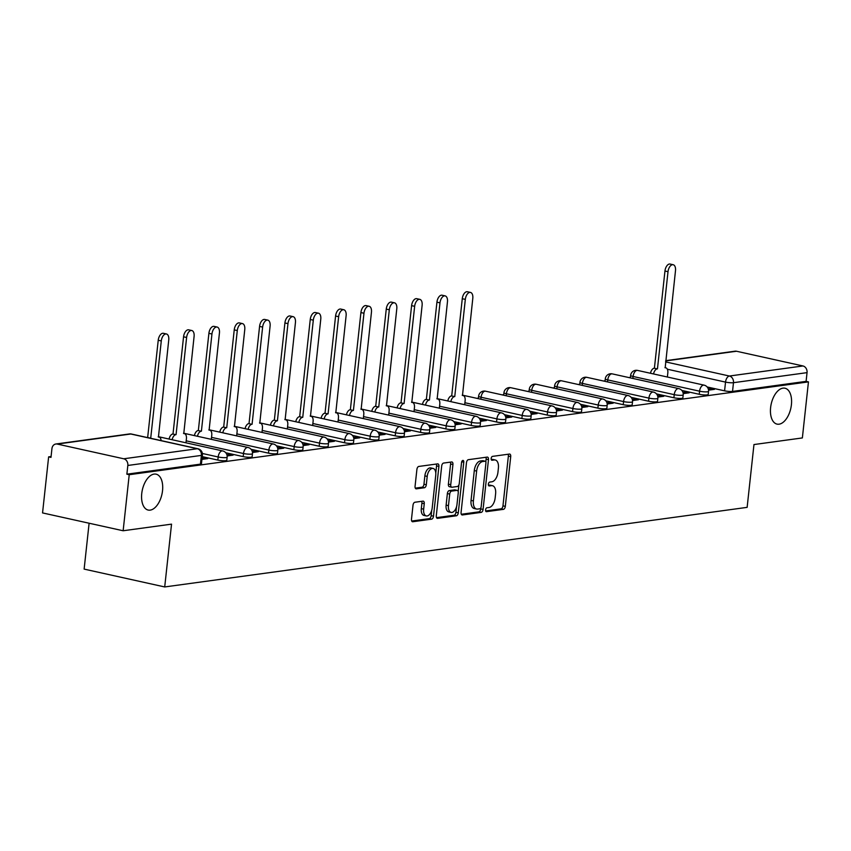 <?xml version="1.0" encoding="UTF-8"?>
<svg xmlns="http://www.w3.org/2000/svg" width="851" height="851" viewBox="0 0 851 851"><rect width="100%" height="100%" fill="white"/><g stroke="black" fill="none" stroke-linecap="round" stroke-linejoin="round"><path stroke-width="1.28" d="M485.581 509.887A1.979 1.074 102.5 0 0 486.261 511.664A1.979 1.074 102.5 0 0 486.485 511.664L503.42 509.355A2.819 1.542 102.5 0 0 505.313 506.366L510.717 456.615A2.819 1.542 102.5 0 0 509.738 454.072A2.819 1.542 102.5 0 0 509.43 454.062L492.484 456.381A1.979 1.074 102.5 0 0 491.165 458.466A1.979 1.074 102.5 0 0 491.846 460.242A1.979 1.074 102.5 0 0 492.069 460.253L494.261 459.944A9.021 4.925 102.5 0 1 495.25 459.987A9.021 4.925 102.5 0 1 498.399 468.093L497.952 472.241A9.021 4.925 102.5 0 1 491.889 481.783L489.697 482.091A1.979 1.074 102.5 0 0 488.368 484.176A1.979 1.074 102.5 0 0 489.059 485.953A1.979 1.074 102.5 0 0 489.272 485.953L491.463 485.655A9.021 4.925 102.5 0 1 492.452 485.698A9.021 4.925 102.5 0 1 495.612 493.803L495.154 497.952A9.021 4.925 102.5 0 1 489.091 507.494L486.9 507.792A1.979 1.074 102.5 0 0 485.581 509.887M162.53 490.687A18.382 10.042 102.5 0 0 156.116 474.167A18.382 10.042 102.5 0 0 141.745 493.537A18.382 10.042 102.5 0 0 148.159 510.057A18.382 10.042 102.5 0 0 162.53 490.687M791.409 404.746A18.382 10.042 102.5 0 0 784.984 388.226A18.382 10.042 102.5 0 0 770.612 407.586A18.382 10.042 102.5 0 0 777.037 424.117A18.382 10.042 102.5 0 0 791.409 404.746M414.905 502.25A2.819 1.542 102.5 0 0 413.012 505.228L411.49 519.195A2.819 1.542 102.5 0 0 412.48 521.727A2.819 1.542 102.5 0 0 412.788 521.737L431.606 519.163A2.819 1.542 102.5 0 0 433.499 516.185L438.903 466.422A2.819 1.542 102.5 0 0 437.914 463.891A2.819 1.542 102.5 0 0 437.605 463.88L418.798 466.444A2.819 1.542 102.5 0 0 416.905 469.433L415.065 486.293A2.819 1.542 102.5 0 0 416.054 488.825A2.819 1.542 102.5 0 0 416.362 488.836L424.415 487.74A2.819 1.542 102.5 0 0 426.308 484.762L427.213 476.4A7.542 4.117 102.5 0 1 433.116 468.444A7.542 4.117 102.5 0 1 435.744 475.23L432.191 507.994A7.542 4.117 102.5 0 1 426.287 515.94A7.542 4.117 102.5 0 1 423.66 509.153L424.255 503.696A2.819 1.542 102.5 0 0 423.266 501.165A2.819 1.542 102.5 0 0 422.958 501.143L414.905 502.25M808.45 381.886L802.365 437.935L753.965 444.552L747.135 507.356L164.711 586.945L171.54 524.142L123.14 530.758L129.224 474.709L808.45 381.886L806.099 381.365L807.046 372.642L733.477 382.695A5.744 0.947 -173.8 0 1 725.531 382.099L667.333 369.217M461.072 512.419A2.819 1.542 102.5 0 0 462.061 514.951A2.819 1.542 102.5 0 0 462.37 514.961L481.177 512.387A2.819 1.542 102.5 0 0 483.07 509.409L488.485 459.646A2.819 1.542 102.5 0 0 487.495 457.115A2.819 1.542 102.5 0 0 487.187 457.104L468.38 459.678A2.819 1.542 102.5 0 0 466.476 462.657L461.072 512.419M456.391 515.78L437.584 518.355A2.819 1.542 102.5 0 1 437.265 518.333A2.819 1.542 102.5 0 1 436.286 515.802L441.69 466.04A2.819 1.542 102.5 0 1 443.584 463.061L451.636 461.965A2.819 1.542 102.5 0 1 451.945 461.976A2.819 1.542 102.5 0 1 452.934 464.508L450.743 484.687A2.819 1.542 102.5 0 0 451.721 487.219A2.819 1.542 102.5 0 0 452.03 487.229L457.37 486.506A2.819 1.542 102.5 0 0 459.263 483.517L461.55 462.508A1.979 1.074 102.5 0 1 463.093 460.434A1.979 1.074 102.5 0 1 463.784 462.21L458.285 512.802A2.819 1.542 102.5 0 1 456.391 515.78L454.04 515.259L436.52 517.653M123.14 530.758L42.55 512.919L48.635 456.87L51.081 456.54M630.41 377.365L628.91 377.567M605.072 380.822L603.572 381.035M579.733 384.29L578.233 384.492M554.405 387.748L552.895 387.96M529.067 391.215L527.556 391.417M503.728 394.673L502.228 394.885M478.39 398.14L476.89 398.342M89.11 523.227L84.132 569.106L164.711 586.945M129.224 474.709L126.873 474.188L127.831 465.465A5.744 4.723 -97.8 0 0 123.735 458.785L57.251 444.062A5.744 4.723 -97.8 0 0 55.858 444.009A5.744 4.723 -97.8 0 0 51.932 448.658L50.986 457.391L48.635 456.87M806.099 381.365L732.53 391.428A5.744 0.947 -173.8 0 1 724.584 390.832L707.16 386.971M665.716 360.664L735.083 351.186A5.744 4.723 82.2 0 1 736.466 351.24L802.961 365.962A5.744 4.723 82.2 0 1 807.046 372.642M683.204 393.619L689.14 392.811L685.619 392.034L685.481 393.311M657.866 397.087L663.801 396.268L660.28 395.492L660.142 396.768M632.527 400.544L638.473 399.736L634.942 398.959L634.803 400.236M607.199 404.012L613.135 403.193L609.603 402.417L609.465 403.693M581.861 407.469L587.796 406.661L584.275 405.884L584.126 407.161M556.522 410.937L562.458 410.118L558.937 409.342L558.799 410.618M531.184 414.394L537.119 413.586L533.598 412.809L533.46 414.086M505.845 417.862L511.781 417.043L508.26 416.267L508.121 417.543M480.507 421.319L486.442 420.511L482.921 419.734L482.783 421.011M455.168 424.787L461.114 423.968L457.583 423.192L457.444 424.468M429.84 428.244L435.776 427.436L432.244 426.659L432.106 427.936M404.502 431.712L410.437 430.893L406.916 430.117L406.778 431.393M379.163 435.169L385.099 434.361L381.578 433.584L381.439 434.861M353.825 438.637L359.76 437.818L356.239 437.042L356.101 438.318M328.486 442.095L334.422 441.286L330.901 440.51L330.762 441.786M303.147 445.562L309.094 444.743L305.562 443.967L305.424 445.243M277.82 449.02L283.755 448.211L280.224 447.435L280.085 448.711M252.481 452.487L258.417 451.668L254.896 450.892L254.747 452.168M227.143 455.945L233.078 455.136L229.557 454.36L229.419 455.636M201.932 459.391L207.74 458.593L204.219 457.817L204.08 459.093M217.845 460.083L218.175 456.976A5.744 0.947 -173.8 0 0 224.036 457.668A5.744 0.947 -173.8 0 0 227.143 457.157L226.802 460.253A5.744 0.947 6.2 0 1 223.696 460.763A5.744 0.947 6.2 0 1 217.845 460.083L202.24 456.625M243.173 456.615L243.514 453.519A5.744 0.947 -173.8 0 0 249.375 454.2A5.744 0.947 -173.8 0 0 252.47 453.689L252.141 456.796A5.744 0.947 6.2 0 1 249.035 457.295A5.744 0.947 6.2 0 1 243.173 456.615L225.76 452.753M268.512 453.157L268.852 450.051A5.744 0.947 -173.8 0 0 274.703 450.743A5.744 0.947 -173.8 0 0 277.809 450.232L277.479 453.328A5.744 0.947 6.2 0 1 274.373 453.838A5.744 0.947 6.2 0 1 268.512 453.157L251.088 449.296M293.85 449.69L294.191 446.594A5.744 0.947 -173.8 0 0 300.041 447.275A5.744 0.947 -173.8 0 0 303.147 446.764L302.807 449.871A5.744 0.947 6.2 0 1 299.712 450.37A5.744 0.947 6.2 0 1 293.85 449.69L276.426 445.828M319.189 446.232L319.529 443.126A5.744 0.947 -173.8 0 0 325.38 443.818A5.744 0.947 -173.8 0 0 328.486 443.307L328.146 446.403A5.744 0.947 6.2 0 1 325.05 446.913A5.744 0.947 6.2 0 1 319.189 446.232L301.765 442.371M344.527 442.765L344.868 439.669A5.744 0.947 -173.8 0 0 350.718 440.35A5.744 0.947 -173.8 0 0 353.825 439.839L353.484 442.945A5.744 0.947 6.2 0 1 350.378 443.445A5.744 0.947 6.2 0 1 344.527 442.765L327.103 438.903M369.866 439.307L370.196 436.201A5.744 0.947 -173.8 0 0 376.057 436.893A5.744 0.947 -173.8 0 0 379.163 436.382L378.823 439.478A5.744 0.947 6.2 0 1 375.716 439.988A5.744 0.947 6.2 0 1 369.866 439.307L352.442 435.446M395.204 435.84L395.534 432.744A5.744 0.947 -173.8 0 0 401.395 433.425A5.744 0.947 -173.8 0 0 404.491 432.914L404.161 436.02A5.744 0.947 6.2 0 1 401.055 436.52A5.744 0.947 6.2 0 1 395.204 435.84L377.78 431.978M420.532 432.382L420.873 429.276A5.744 0.947 -173.8 0 0 426.734 429.968A5.744 0.947 -173.8 0 0 429.829 429.457L429.5 432.553A5.744 0.947 6.2 0 1 426.394 433.063A5.744 0.947 6.2 0 1 420.532 432.382L403.108 428.521M445.871 428.915L446.211 425.819A5.744 0.947 -173.8 0 0 452.062 426.5A5.744 0.947 -173.8 0 0 455.168 425.989L454.838 429.095A5.744 0.947 6.2 0 1 451.732 429.595A5.744 0.947 6.2 0 1 445.871 428.915L428.447 425.053M471.209 425.457L471.55 422.351A5.744 0.947 -173.8 0 0 477.4 423.043A5.744 0.947 -173.8 0 0 480.507 422.532L480.166 425.628A5.744 0.947 6.2 0 1 477.071 426.138A5.744 0.947 6.2 0 1 471.209 425.457L453.785 421.596M496.548 421.99L496.888 418.894A5.744 0.947 -173.8 0 0 502.739 419.575A5.744 0.947 -173.8 0 0 505.845 419.064L505.505 422.17A5.744 0.947 6.2 0 1 502.398 422.67A5.744 0.947 6.2 0 1 496.548 421.99L479.124 418.128M521.886 418.532L522.216 415.426A5.744 0.947 -173.8 0 0 528.077 416.118A5.744 0.947 -173.8 0 0 531.184 415.607L530.843 418.703A5.744 0.947 6.2 0 1 527.737 419.213A5.744 0.947 6.2 0 1 521.886 418.532L504.462 414.671M547.225 415.065L547.555 411.969A5.744 0.947 -173.8 0 0 553.416 412.65A5.744 0.947 -173.8 0 0 556.522 412.139L556.182 415.245A5.744 0.947 6.2 0 1 553.076 415.745A5.744 0.947 6.2 0 1 547.225 415.065L529.801 411.203M572.553 411.607L572.893 408.501A5.744 0.947 -173.8 0 0 578.754 409.193A5.744 0.947 -173.8 0 0 581.85 408.682L581.52 411.778A5.744 0.947 6.2 0 1 578.414 412.288A5.744 0.947 6.2 0 1 572.553 411.607L555.129 407.746M597.891 408.14L598.232 405.044A5.744 0.947 -173.8 0 0 604.082 405.725A5.744 0.947 -173.8 0 0 607.188 405.214L606.859 408.32A5.744 0.947 6.2 0 1 603.753 408.82A5.744 0.947 6.2 0 1 597.891 408.14L580.467 404.278M623.23 404.682L623.57 401.576A5.744 0.947 -173.8 0 0 629.421 402.268A5.744 0.947 -173.8 0 0 632.527 401.757L632.187 404.853A5.744 0.947 6.2 0 1 629.091 405.363A5.744 0.947 6.2 0 1 623.23 404.682L605.806 400.821M648.568 401.215L648.909 398.119A5.744 0.947 -173.8 0 0 654.759 398.8A5.744 0.947 -173.8 0 0 657.866 398.289L657.525 401.395A5.744 0.947 6.2 0 1 654.419 401.895A5.744 0.947 6.2 0 1 648.568 401.215L631.144 397.353M673.907 397.757L674.237 394.651A5.744 0.947 -173.8 0 0 680.098 395.343A5.744 0.947 -173.8 0 0 683.204 394.832L682.864 397.928A5.744 0.947 6.2 0 1 679.758 398.438A5.744 0.947 6.2 0 1 673.907 397.757L656.483 393.896M699.245 394.29L699.575 391.194A5.744 0.947 -173.8 0 0 705.436 391.875A5.744 0.947 -173.8 0 0 708.543 391.364L708.202 394.47A5.744 0.947 6.2 0 1 705.096 394.97A5.744 0.947 6.2 0 1 699.245 394.29L681.821 390.428M708.543 390.162L714.478 389.343L710.957 388.567L710.819 389.843M710.957 388.567L708.277 388.928M126.873 474.188L200.453 464.135A5.744 0.947 6.2 0 0 201.464 463.721L202.41 454.987A5.744 0.947 -173.8 0 1 201.4 455.402L127.831 465.465M685.619 392.034L682.938 392.396M660.28 395.492L657.6 395.853M634.942 398.959L632.272 399.321M609.603 402.417L606.933 402.778M584.275 405.884L581.595 406.246M558.937 409.342L556.256 409.703M533.598 412.809L530.918 413.171M508.26 416.267L505.579 416.628M482.921 419.734L480.251 420.096M457.583 423.192L454.913 423.553M432.244 426.659L429.574 427.021M406.916 430.117L404.236 430.478M381.578 433.584L378.897 433.946M356.239 437.042L353.559 437.403M330.901 440.51L328.22 440.871M305.562 443.967L302.892 444.328M280.224 447.435L277.554 447.796M254.896 450.892L252.215 451.253M229.557 454.36L226.877 454.721M204.219 457.817L202.07 458.115M492.452 485.698L490.102 485.176A9.021 4.925 102.5 0 0 489.112 485.134L491.463 485.655M488.442 485.23L489.112 485.134M495.25 459.987L492.899 459.466A9.021 4.925 102.5 0 0 491.91 459.423L494.261 459.944M491.24 459.519L491.91 459.423M485.644 510.94L501.069 508.834A2.819 1.542 102.5 0 0 502.962 505.845L508.366 456.093A2.819 1.542 102.5 0 0 508.132 454.243M485.836 461.891L486.134 459.125A2.819 1.542 102.5 0 0 485.9 457.274M461.306 514.27L478.836 511.866A2.819 1.542 102.5 0 0 480.73 508.887L480.836 507.834M479.847 508.76A1.979 1.074 102.5 0 0 481.177 506.675L485.921 462.997A1.979 1.074 102.5 0 0 485.23 461.221A1.979 1.074 102.5 0 0 485.017 461.21L482.698 461.529A9.021 4.925 102.5 0 0 476.634 471.071L473.401 500.931A9.021 4.925 102.5 0 0 476.549 509.036A9.021 4.925 102.5 0 0 477.539 509.079L479.847 508.76M483.081 460.785A1.979 1.074 102.5 0 0 482.879 460.699A1.979 1.074 102.5 0 0 482.666 460.689L485.017 461.21M476.549 509.036L474.198 508.515A9.021 4.925 102.5 0 1 471.05 500.409L474.294 470.55A9.021 4.925 102.5 0 1 480.347 461.008L482.666 460.689M449.679 486.719A2.819 1.542 102.5 0 1 449.371 486.698A2.819 1.542 102.5 0 1 448.392 484.166L450.583 463.986A2.819 1.542 102.5 0 0 450.349 462.136M458.912 484.921L458.189 491.58M456.53 506.781L455.934 512.281L458.285 512.802M448.466 505.632A7.542 4.117 102.5 0 0 451.094 512.408A7.542 4.117 102.5 0 0 456.987 504.462L458.242 492.92A2.819 1.542 102.5 0 0 457.264 490.389A2.819 1.542 102.5 0 0 456.955 490.378L451.615 491.101A2.819 1.542 102.5 0 0 449.722 494.091L448.466 505.632L446.115 505.111A7.542 4.117 102.5 0 0 448.743 511.887L451.094 512.408M455.2 489.985A2.819 1.542 102.5 0 0 454.913 489.868A2.819 1.542 102.5 0 0 454.604 489.857L456.955 490.378M446.115 505.111L447.371 493.569A2.819 1.542 102.5 0 1 449.264 490.58L454.604 489.857M454.04 515.259A2.819 1.542 102.5 0 0 455.934 512.281M426.287 515.94L423.947 515.419A7.542 4.117 102.5 0 1 421.309 508.632L421.905 503.175A2.819 1.542 102.5 0 0 421.67 501.324M433.116 468.444L430.766 467.933A7.542 4.117 102.5 0 0 424.862 475.879L427.213 476.4M415.299 488.144L422.064 487.219A2.819 1.542 102.5 0 0 423.958 484.24L424.862 475.879M435.786 472.965L436.552 465.901A2.819 1.542 102.5 0 0 436.318 464.05M411.724 521.046L429.255 518.642A2.819 1.542 102.5 0 0 431.149 515.663L431.723 510.313M650.472 373.27A5.744 3.138 -77.5 0 1 654.164 368.206L657.217 368.887A5.744 3.138 102.5 0 0 653.525 373.951M667.375 377.014L667.812 372.993A5.744 3.138 102.5 0 0 665.812 367.823A5.744 3.138 102.5 0 0 665.174 367.802L675.492 270.671A6.606 3.606 102.5 0 0 673.184 264.725A6.606 3.606 102.5 0 0 668.014 271.692L657.461 368.855M654.408 368.175L664.961 271.012A6.606 3.606 -77.5 0 1 670.131 264.055L673.184 264.725M447.775 400.97A5.744 3.138 -77.5 0 1 451.466 395.906L454.53 396.587A5.744 3.138 102.5 0 0 450.828 401.651M464.678 404.714L465.125 400.693A5.744 3.138 102.5 0 0 463.114 395.524A5.744 3.138 102.5 0 0 462.487 395.502L472.794 298.371A6.606 3.606 102.5 0 0 470.486 292.425A6.606 3.606 102.5 0 0 465.327 299.392L454.764 396.555M451.711 395.875L462.274 298.712A6.606 3.606 -77.5 0 1 467.433 291.755L470.486 292.425M422.436 404.438A5.744 3.138 -77.5 0 1 426.138 399.374L429.191 400.055A5.744 3.138 102.5 0 0 425.489 405.108M439.35 408.182L439.786 404.151A5.744 3.138 102.5 0 0 437.776 398.981A5.744 3.138 102.5 0 0 437.148 398.959L447.456 301.828A6.606 3.606 102.5 0 0 445.147 295.893A6.606 3.606 102.5 0 0 439.988 302.85L429.436 400.013M426.372 399.342L436.935 302.179A6.606 3.606 -77.5 0 1 442.095 295.212L445.147 295.893M397.098 407.895A5.744 3.138 -77.5 0 1 400.8 402.831L403.853 403.512A5.744 3.138 102.5 0 0 400.151 408.576M414.011 411.639L414.448 407.618A5.744 3.138 102.5 0 0 412.437 402.449A5.744 3.138 102.5 0 0 411.81 402.427L422.117 305.296A6.606 3.606 102.5 0 0 419.809 299.35A6.606 3.606 102.5 0 0 414.65 306.317L404.097 403.48M401.044 402.8L411.597 305.637A6.606 3.606 -77.5 0 1 416.756 298.68L419.809 299.35M371.759 411.363A5.744 3.138 -77.5 0 1 375.461 406.299L378.514 406.98A5.744 3.138 102.5 0 0 374.812 412.033M388.673 415.107L389.109 411.076A5.744 3.138 102.5 0 0 387.099 405.906A5.744 3.138 102.5 0 0 386.471 405.884L396.789 308.753A6.606 3.606 102.5 0 0 394.481 302.818A6.606 3.606 102.5 0 0 389.311 309.775L378.759 406.938M375.706 406.267L386.258 309.104A6.606 3.606 -77.5 0 1 391.428 302.137L394.481 302.818M346.421 414.82A5.744 3.138 -77.5 0 1 350.123 409.756L353.176 410.437A5.744 3.138 102.5 0 0 349.484 415.501M363.334 418.564L363.771 414.543A5.744 3.138 102.5 0 0 361.771 409.374A5.744 3.138 102.5 0 0 361.132 409.352L371.451 312.221A6.606 3.606 102.5 0 0 369.143 306.275A6.606 3.606 102.5 0 0 363.973 313.242L353.42 410.405M350.367 409.725L360.92 312.562A6.606 3.606 -77.5 0 1 366.09 305.605L369.143 306.275M321.093 418.288A5.744 3.138 -77.5 0 1 324.784 413.224L327.837 413.905A5.744 3.138 102.5 0 0 324.146 418.958M337.996 422.032L338.432 418.001A5.744 3.138 102.5 0 0 336.432 412.831A5.744 3.138 102.5 0 0 335.794 412.809L346.112 315.678A6.606 3.606 102.5 0 0 343.804 309.743A6.606 3.606 102.5 0 0 338.645 316.7L328.082 413.863M325.029 413.192L335.581 316.029A6.606 3.606 -77.5 0 1 340.751 309.062L343.804 309.743M295.754 421.745A5.744 3.138 -77.5 0 1 299.446 416.682L302.509 417.362A5.744 3.138 102.5 0 0 298.807 422.426M312.657 425.489L313.094 421.468A5.744 3.138 102.5 0 0 311.094 416.299A5.744 3.138 102.5 0 0 310.466 416.277L320.774 319.146A6.606 3.606 102.5 0 0 318.465 313.2A6.606 3.606 102.5 0 0 313.306 320.167L302.743 417.33M299.69 416.65L310.253 319.487A6.606 3.606 -77.5 0 1 315.413 312.53L318.465 313.2M270.416 425.213A5.744 3.138 -77.5 0 1 274.118 420.149L277.171 420.83A5.744 3.138 102.5 0 0 273.469 425.883M287.33 428.957L287.766 424.926A5.744 3.138 102.5 0 0 285.755 419.756A5.744 3.138 102.5 0 0 285.128 419.734L295.435 322.603A6.606 3.606 102.5 0 0 293.127 316.668A6.606 3.606 102.5 0 0 287.968 323.625L277.415 420.788M274.352 420.117L284.915 322.954A6.606 3.606 -77.5 0 1 290.074 315.987L293.127 316.668M245.077 428.67A5.744 3.138 -77.5 0 1 248.779 423.607L251.832 424.287A5.744 3.138 102.5 0 0 248.13 429.351M261.991 432.414L262.427 428.393A5.744 3.138 102.5 0 0 260.417 423.224A5.744 3.138 102.5 0 0 259.789 423.202L270.097 326.071A6.606 3.606 102.5 0 0 267.788 320.125A6.606 3.606 102.5 0 0 262.629 327.092L252.077 424.255M249.024 423.575L259.576 326.412A6.606 3.606 -77.5 0 1 264.735 319.455L267.788 320.125M219.739 432.138A5.744 3.138 -77.5 0 1 223.441 427.074L226.494 427.755A5.744 3.138 102.5 0 0 222.792 432.808M236.652 435.882L237.089 431.851A5.744 3.138 102.5 0 0 235.078 426.681A5.744 3.138 102.5 0 0 234.451 426.659L244.769 329.528A6.606 3.606 102.5 0 0 242.461 323.593A6.606 3.606 102.5 0 0 237.291 330.55L226.738 427.713M223.685 427.042L234.238 329.88A6.606 3.606 -77.5 0 1 239.397 322.912L242.461 323.593M194.4 435.595A5.744 3.138 -77.5 0 1 198.102 430.532L201.155 431.212A5.744 3.138 102.5 0 0 197.453 436.276M211.314 439.339L211.75 435.318A5.744 3.138 102.5 0 0 209.74 430.149A5.744 3.138 102.5 0 0 209.112 430.127L219.43 332.996A6.606 3.606 102.5 0 0 217.122 327.05A6.606 3.606 102.5 0 0 211.952 334.017L201.4 431.18M198.347 430.5L208.899 333.337A6.606 3.606 -77.5 0 1 214.069 326.38L217.122 327.05M169.072 439.063A5.744 3.138 -77.5 0 1 172.764 433.999L175.817 434.68A5.744 3.138 102.5 0 0 172.125 439.733M185.975 442.807L186.412 438.776A5.744 3.138 102.5 0 0 184.412 433.606A5.744 3.138 102.5 0 0 183.773 433.584L194.092 336.453A6.606 3.606 102.5 0 0 191.783 330.518A6.606 3.606 102.5 0 0 186.614 337.475L176.061 434.638M173.008 433.967L183.561 336.805A6.606 3.606 -77.5 0 1 188.731 329.837L191.783 330.518M147.17 437.51A5.744 3.138 -77.5 0 1 147.425 437.457L150.478 438.137A5.744 3.138 102.5 0 0 150.223 438.191M161.116 440.605A5.744 3.138 102.5 0 0 159.073 437.074A5.744 3.138 102.5 0 0 158.446 437.052L168.753 339.921A6.606 3.606 102.5 0 0 166.445 333.975A6.606 3.606 102.5 0 0 161.286 340.943L150.723 438.105M147.67 437.425L158.233 340.262A6.606 3.606 -77.5 0 1 163.392 333.305L166.445 333.975M123.735 458.785L197.315 448.732L130.82 434.01L57.251 444.062M724.584 390.832L725.531 382.099A5.744 3.138 102.5 0 1 729.392 376.025L802.961 365.962M665.578 361.898L729.392 376.025A5.744 4.723 82.2 0 1 733.477 382.695L732.53 391.428M736.466 351.24L665.684 360.92M227.143 457.157A5.744 5.744 0 0 0 222.664 450.924A5.744 3.138 -77.5 0 0 222.037 450.902A5.744 3.138 -77.5 0 0 218.175 456.976L202.378 453.477M252.47 453.689A5.744 5.744 0 0 0 248.003 447.466A5.744 3.138 -77.5 0 0 247.375 447.445A5.744 3.138 -77.5 0 0 243.514 453.519L186.188 440.829M277.809 450.232A5.744 5.744 0 0 0 273.341 443.999A5.744 3.138 -77.5 0 0 272.714 443.977A5.744 3.138 -77.5 0 0 268.852 450.051L211.527 437.361M303.147 446.764A5.744 5.744 0 0 0 298.68 440.541A5.744 3.138 -77.5 0 0 298.052 440.52A5.744 3.138 -77.5 0 0 294.191 446.594L236.865 433.904M328.486 443.307A5.744 5.744 0 0 0 324.018 437.074A5.744 3.138 -77.5 0 0 323.391 437.052A5.744 3.138 -77.5 0 0 319.529 443.126L262.204 430.436M353.825 439.839A5.744 5.744 0 0 0 349.357 433.616A5.744 3.138 -77.5 0 0 348.719 433.595A5.744 3.138 -77.5 0 0 344.868 439.669L287.542 426.979M379.163 436.382A5.744 5.744 0 0 0 374.685 430.149A5.744 3.138 -77.5 0 0 374.057 430.127A5.744 3.138 -77.5 0 0 370.196 436.201L312.881 423.511M404.491 432.914A5.744 5.744 0 0 0 400.023 426.691A5.744 3.138 -77.5 0 0 399.396 426.67A5.744 3.138 -77.5 0 0 395.534 432.744L338.209 420.054M429.829 429.457A5.744 5.744 0 0 0 425.362 423.224A5.744 3.138 -77.5 0 0 424.734 423.202A5.744 3.138 -77.5 0 0 420.873 429.276L363.547 416.586M455.168 425.989A5.744 5.744 0 0 0 450.7 419.766A5.744 3.138 -77.5 0 0 450.073 419.745A5.744 3.138 -77.5 0 0 446.211 425.819L388.886 413.129M480.507 422.532A5.744 5.744 0 0 0 476.039 416.299A5.744 3.138 -77.5 0 0 475.411 416.277A5.744 3.138 -77.5 0 0 471.55 422.351L414.224 409.661M505.845 419.064A5.744 5.744 0 0 0 501.377 412.841A5.744 3.138 -77.5 0 0 500.739 412.82A5.744 3.138 -77.5 0 0 496.888 418.894L439.563 406.204M531.184 415.607A5.744 5.744 0 0 0 526.716 409.374A5.744 3.138 -77.5 0 0 526.078 409.352A5.744 3.138 -77.5 0 0 522.216 415.426L464.901 402.736M556.522 412.139A5.744 5.744 0 0 0 552.044 405.916A5.744 3.138 -77.5 0 0 551.416 405.895A5.744 3.138 -77.5 0 0 547.555 411.969L481.07 397.247A5.744 0.947 -173.8 0 1 478.602 396.183L478.336 398.662M480.847 399.225L481.07 397.247A5.744 3.138 -77.5 0 1 484.921 391.173A5.744 3.138 102.5 0 1 485.559 391.194A5.744 5.744 0 0 0 478.602 396.183M581.85 408.682A5.744 5.744 0 0 0 577.382 402.449A5.744 3.138 -77.5 0 0 576.755 402.427A5.744 3.138 -77.5 0 0 572.893 408.501L506.398 393.779A5.744 0.947 -173.8 0 1 503.941 392.715L503.664 395.204M506.185 395.758L506.398 393.779A5.744 3.138 -77.5 0 1 510.26 387.705A5.744 3.138 102.5 0 1 510.898 387.726A5.744 5.744 0 0 0 503.941 392.715M607.188 405.214A5.744 5.744 0 0 0 602.721 398.991A5.744 3.138 -77.5 0 0 602.093 398.97A5.744 3.138 -77.5 0 0 598.232 405.044L531.737 390.322A5.744 0.947 -173.8 0 1 529.279 389.258L529.003 391.737M531.524 392.3L531.737 390.322A5.744 3.138 -77.5 0 1 535.598 384.248A5.744 3.138 102.5 0 1 536.226 384.269A5.744 5.744 0 0 0 529.279 389.258M632.527 401.757A5.744 5.744 0 0 0 628.059 395.524A5.744 3.138 -77.5 0 0 627.432 395.502A5.744 3.138 -77.5 0 0 623.57 401.576L557.075 386.854A5.744 0.947 -173.8 0 1 554.618 385.79L554.341 388.279M556.862 388.833L557.075 386.854A5.744 3.138 -77.5 0 1 560.937 380.78A5.744 3.138 102.5 0 1 561.564 380.801A5.744 5.744 0 0 0 554.618 385.79M657.866 398.289A5.744 5.744 0 0 0 653.398 392.066A5.744 3.138 -77.5 0 0 652.77 392.045A5.744 3.138 -77.5 0 0 648.909 398.119L582.414 383.397A5.744 0.947 -173.8 0 1 579.946 382.333L579.68 384.812M582.201 385.375L582.414 383.397A5.744 3.138 -77.5 0 1 586.275 377.323A5.744 3.138 102.5 0 1 586.903 377.344A5.744 5.744 0 0 0 579.946 382.333M683.204 394.832A5.744 5.744 0 0 0 678.736 388.599A5.744 3.138 -77.5 0 0 678.098 388.577A5.744 3.138 -77.5 0 0 674.237 394.651L607.752 379.929A5.744 0.947 -173.8 0 1 605.284 378.865L605.018 381.354M607.54 381.908L607.752 379.929A5.744 3.138 -77.5 0 1 611.614 373.855A5.744 3.138 102.5 0 1 612.241 373.876A5.744 5.744 0 0 0 605.284 378.865M708.543 391.364A5.744 5.744 0 0 0 704.064 385.141A5.744 3.138 -77.5 0 0 703.437 385.12A5.744 3.138 -77.5 0 0 699.575 391.194L633.091 376.472A5.744 0.947 -173.8 0 1 630.623 375.408L630.357 377.887M632.867 378.45L633.091 376.472A5.744 3.138 -77.5 0 1 636.952 370.398A5.744 3.138 102.5 0 1 637.58 370.419A5.744 5.744 0 0 0 630.623 375.408M200.453 464.135L201.4 455.402A5.744 4.723 82.2 0 0 197.315 448.732A5.744 3.138 -77.5 0 1 197.943 448.754L131.448 434.031A5.744 5.744 0 0 0 129.437 433.957L55.858 444.009M129.437 433.957A5.744 4.723 -97.8 0 1 130.82 434.01A5.744 3.138 -77.5 0 1 131.448 434.031M508.366 456.093L510.717 456.615M502.962 505.845L505.313 506.366M501.069 508.834L503.42 509.355M486.134 459.125L488.485 459.646M480.73 508.887L483.07 509.409M478.836 511.866L481.177 512.387M461.774 514.834L462.37 514.961M480.347 461.008L482.698 461.529M474.294 470.55L476.634 471.071M471.05 500.409L473.401 500.931M436.988 518.216L437.584 518.355M450.583 463.986L452.934 464.508M448.392 484.166L450.743 484.687M461.721 461.753L463.784 462.21M449.264 490.58L451.615 491.101M447.371 493.569L449.722 494.091M421.905 503.175L424.255 503.696M421.309 508.632L423.66 509.153M423.958 484.24L426.308 484.762M422.064 487.219L424.415 487.74M415.767 488.708L416.362 488.836M436.552 465.901L438.903 466.422M431.149 515.663L433.499 516.185M429.255 518.642L431.606 519.163M412.192 521.61L412.788 521.737M654.164 368.206L657.217 368.887M664.961 271.012L668.014 271.692M451.466 395.906L454.53 396.587M462.274 298.712L465.327 299.392M426.138 399.374L429.191 400.055M436.935 302.179L439.988 302.85M400.8 402.831L403.853 403.512M411.597 305.637L414.65 306.317M375.461 406.299L378.514 406.98M386.258 309.104L389.311 309.775M350.123 409.756L353.176 410.437M360.92 312.562L363.973 313.242M324.784 413.224L327.837 413.905M335.581 316.029L338.645 316.7M299.446 416.682L302.509 417.362M310.253 319.487L313.306 320.167M274.118 420.149L277.171 420.83M284.915 322.954L287.968 323.625M248.779 423.607L251.832 424.287M259.576 326.412L262.629 327.092M223.441 427.074L226.494 427.755M234.238 329.88L237.291 330.55M198.102 430.532L201.155 431.212M208.899 333.337L211.952 334.017M172.764 433.999L175.817 434.68M183.561 336.805L186.614 337.475M147.425 437.457L150.478 438.137M158.233 340.262L161.286 340.943M637.58 370.419L704.064 385.141M612.241 373.876L678.736 388.599M586.903 377.344L653.398 392.066M561.564 380.801L628.059 395.524M536.226 384.269L602.721 398.991M510.898 387.726L577.382 402.449M485.559 391.194L552.044 405.916M462.284 395.109L526.716 409.374M436.946 398.576L501.377 412.841M411.607 402.034L476.039 416.299M386.28 405.501L450.7 419.766M360.941 408.959L425.362 423.224M335.602 412.427L400.023 426.691M310.264 415.884L374.685 430.149M284.925 419.352L349.357 433.616M259.587 422.809L324.018 437.074M234.259 426.277L298.68 440.541M208.921 429.734L273.341 443.999M183.582 433.202L248.003 447.466M158.243 436.659L222.664 450.924M202.41 454.987A5.744 5.744 0 0 0 197.943 448.754M482.879 460.699L485.23 461.221M449.371 486.698L451.721 487.219M454.913 489.868L457.264 490.389M664.961 367.632L665.812 367.823M462.263 395.332L463.114 395.524M436.925 398.8L437.776 398.981M411.586 402.257L412.437 402.449M386.248 405.725L387.099 405.906M360.909 409.182L361.771 409.374M335.581 412.65L336.432 412.831M310.243 416.107L311.094 416.299M284.904 419.575L285.755 419.756M259.566 423.032L260.417 423.224M234.227 426.5L235.078 426.681M208.889 429.957L209.74 430.149M183.561 433.425L184.412 433.606M158.222 436.882L159.073 437.074"/></g></svg>
